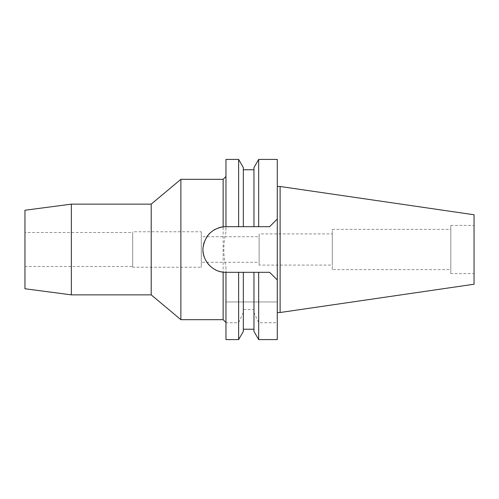 <?xml version="1.0" encoding="UTF-8"?>
<svg xmlns="http://www.w3.org/2000/svg" width="499" height="499" viewBox="0 0 499 499"><rect width="100%" height="100%" fill="white"/><g stroke="black" fill="none" stroke-linecap="round" stroke-linejoin="round"><path stroke-width="0.37" stroke-dasharray="2.5 1.87" d="M450.803 273.602L450.803 225.398L450.803 273.602L474.05 273.602L474.05 225.398L474.05 273.602M450.803 225.398L474.05 225.398M450.803 229.372L450.803 269.628L450.803 229.372L332.29 229.372L332.29 269.628L450.803 269.628M332.29 269.628L332.29 229.372M332.29 233.906L332.29 265.094L332.29 233.906L259.137 233.906L259.137 265.094L332.29 265.094M259.137 265.094L259.137 233.906M259.137 236.744L259.137 262.256L259.137 236.744L201.303 236.744L201.303 262.256L259.137 262.256M201.303 262.256L201.303 236.744M201.303 231.779L201.303 267.221L201.303 231.779L132.69 231.779L132.69 267.221L201.303 267.221M132.69 267.221L132.69 231.779M132.69 232.49L132.69 266.51L132.69 232.49L24.95 232.49L24.95 266.51L132.69 266.51M24.95 266.51L24.95 232.49M24.95 288.753L24.95 210.247M71.351 294.865L71.351 204.135M151.209 204.135L151.209 294.865M180.888 319.672L180.888 179.328M223.134 179.328L223.134 319.672M203.137 251.995A22.823 22.823 0 0 1 203.143 246.993M204.259 242.034A22.823 22.823 0 0 1 206.492 237.368M209.661 233.382A22.823 22.823 0 0 1 213.715 230.151M215.25 229.278A22.823 22.823 0 0 1 218.312 227.949M224.039 226.746A22.823 22.823 0 0 1 224.937 226.696M225.829 272.323L225.829 272.323A22.823 22.823 0 0 1 224.937 272.304M224.039 272.254A22.823 22.823 0 0 1 223.022 272.148M218.256 271.032A22.823 22.823 0 0 1 214.158 269.117M213.566 268.755A22.823 22.823 0 0 1 209.486 265.431M206.361 261.42A22.823 22.823 0 0 1 204.216 256.842M225.966 266.99L225.966 322.51L225.966 266.99C223.134 255.332 223.134 243.668 225.966 232.01L225.966 176.49L225.966 232.01M241.79 272.323L253.966 272.323L253.966 301.951L253.966 272.323L243.331 272.323L243.331 301.951L258.675 301.951L258.675 272.323L269.628 272.323L277.288 279.976L269.628 272.323L225.966 272.323L225.966 301.951L277.288 301.951L277.288 322.747L258.675 322.747L253.966 312.443L253.966 309.561L243.331 309.561L243.331 331.43M258.675 301.951L277.288 301.951L277.288 219.024L269.628 226.677L277.288 219.024L277.288 159.412M238.622 159.412L238.622 226.677L269.628 226.677L258.675 226.677L258.675 159.412M225.966 339.588L225.966 301.951L243.331 301.951L243.331 272.323L243.331 309.561M243.331 312.443L238.622 322.747L225.966 322.747M238.622 322.747L238.622 339.588M243.331 272.323L225.966 272.323L238.622 272.323L238.622 301.951M238.622 226.677L253.966 226.677L253.966 167.57M277.288 322.747L277.288 339.588M277.288 186.489L277.288 312.511L277.288 186.489M258.675 339.588L258.675 322.747M253.966 309.561L253.966 312.443M258.675 226.677L243.331 226.677L243.331 169.76L243.331 226.677M225.966 226.677L225.966 159.412M269.628 272.323L253.966 272.323M280.12 186.489L280.12 312.511M474.05 214.77L474.05 284.23"/><path stroke-width="0.75" d="M24.95 210.247L24.95 288.753L71.351 294.865L71.351 204.135L24.95 210.247M224.937 226.696A22.823 22.823 0 0 1 225.829 226.677L223.134 226.833L223.134 179.328L180.888 179.328L180.888 319.672L151.209 294.865L151.209 204.135L71.351 204.135M151.209 294.865L71.351 294.865M180.888 179.328L151.209 204.135M223.134 226.833C211.919 228.854 205.257 235.572 203.143 246.993C201.297 258.569 211.021 271.088 223.134 272.167L223.134 319.672L180.888 319.672M203.143 246.993A22.823 22.823 0 0 1 204.259 242.034M206.492 237.368A22.823 22.823 0 0 1 209.661 233.382M213.715 230.151A22.823 22.823 0 0 1 215.25 229.278M218.312 227.949A22.823 22.823 0 0 1 224.039 226.746M224.937 272.304A22.823 22.823 0 0 1 224.039 272.254M223.022 272.148A22.823 22.823 0 0 1 218.256 271.032M214.158 269.117A22.823 22.823 0 0 1 213.566 268.755M209.486 265.431A22.823 22.823 0 0 1 206.361 261.42M204.216 256.842A22.823 22.823 0 0 1 203.137 251.995M223.134 272.167L225.966 272.323L225.966 339.588L238.622 339.588L238.622 272.323L253.966 272.323L253.966 331.43L253.966 272.323L269.628 272.323L277.288 279.976L277.288 159.412L258.675 159.412L258.675 226.677L269.628 226.677L277.288 219.024L269.628 226.677L225.829 226.677L243.331 226.677L243.331 167.57L243.331 226.677M225.829 272.323L241.79 272.323M269.628 272.323L277.288 279.976L277.288 339.588L258.675 339.588L258.675 272.323L253.966 272.323M238.622 339.588L243.331 331.43L243.331 272.323M238.622 226.677L238.622 159.412L225.966 159.412L225.966 226.677M258.675 159.412L253.966 167.57L253.966 226.677L258.675 226.677M280.12 186.489L474.05 214.77L474.05 284.23L280.12 312.511L280.12 186.489L277.288 186.489M280.12 312.511L277.288 312.511M223.134 319.672L225.966 322.51M223.134 179.328L225.966 176.49M253.966 331.43L258.675 339.588M253.966 329.24L243.331 329.24M243.331 167.57L238.622 159.412M253.966 169.76L243.331 169.76"/></g></svg>
